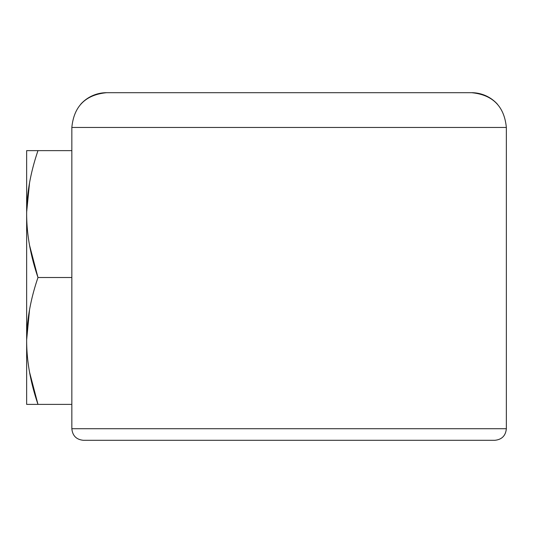 <?xml version="1.0" encoding="UTF-8"?>
<svg xmlns="http://www.w3.org/2000/svg" width="533" height="533" viewBox="0 0 533 533"><rect width="100%" height="100%" fill="white"/><g stroke="black" fill="none" stroke-linecap="round" stroke-linejoin="round"><path stroke-width="0.8" d="M86.672 440.305L491.513 440.305M80.69 104.281A34.758 34.758 0 0 1 106.6 92.695A34.758 34.758 0 0 0 80.69 104.281A34.758 34.758 0 0 1 106.6 92.695L471.592 92.695A34.758 34.758 0 0 1 497.496 104.281A34.758 34.758 0 0 0 471.592 92.695A34.758 34.758 0 0 1 497.496 104.281M106.6 92.695C85.487 94.754 73.9 106.347 71.842 127.454L71.842 428.719C72.528 435.754 76.386 439.618 83.428 440.305L494.764 440.305C501.8 439.618 505.664 435.754 506.35 428.719L71.842 428.719L506.35 428.719L506.35 127.454L71.842 127.454L506.35 127.454C504.291 106.347 492.705 94.761 471.592 92.695L106.6 92.695L471.592 92.695M71.842 404.387L26.65 404.387L26.65 214.066C26.717 234.447 30.494 255.593 37.983 277.506C30.494 299.426 26.717 320.573 26.65 340.947C26.717 361.321 30.494 382.467 37.983 404.387L29.548 372.174L37.983 404.387L26.65 404.387L26.65 150.632L37.983 150.632C30.494 172.552 26.717 193.699 26.65 214.066C26.717 234.447 30.494 255.593 37.983 277.506L29.548 245.3L37.983 277.506L71.842 277.506L37.983 277.506C30.494 299.426 26.717 320.573 26.65 340.947C26.717 361.321 30.494 382.467 37.983 404.387L71.842 404.387L26.65 404.387L26.65 340.947C26.717 361.321 30.494 382.467 37.983 404.387L29.548 372.174M26.657 339.814L29.542 309.786M71.842 150.632L37.983 150.632C30.494 172.552 26.717 193.699 26.65 214.066L26.65 150.632L71.842 150.632L37.983 150.632C30.494 172.552 26.717 193.699 26.65 214.066C26.717 234.447 30.494 255.593 37.983 277.506L29.548 245.3M26.663 211.941L29.542 182.906M71.842 277.506L37.983 277.506C30.494 299.426 26.717 320.573 26.65 340.947L26.65 150.632L37.983 150.632M75.273 127.454L502.919 127.454M502.919 428.719L75.273 428.719"/></g></svg>
